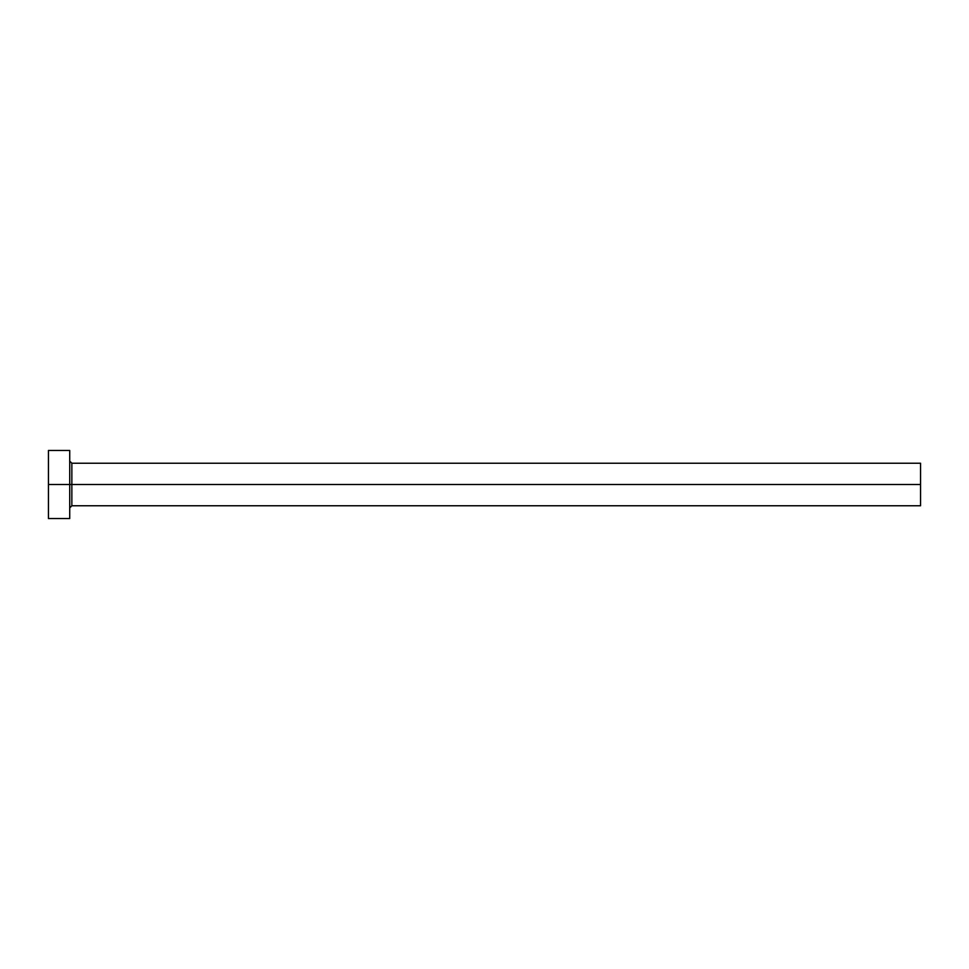 <?xml version="1.0" encoding="UTF-8"?>
<svg xmlns="http://www.w3.org/2000/svg" width="969" height="969" viewBox="0 0 969 969"><rect width="100%" height="100%" fill="white"/><g stroke="black" fill="none" stroke-linecap="round" stroke-linejoin="round"><path stroke-width="1.45" d="M48.45 518.536L48.45 450.464L48.45 484.5L920.55 484.5L920.55 505.77L920.55 484.5L71.851 484.5L71.851 463.23L71.851 484.5L48.45 484.5L48.45 518.536L69.72 518.536L69.72 450.464L69.72 518.536M69.72 507.901L71.851 505.77L71.851 484.5L71.851 505.77L920.55 505.77M920.55 484.5L920.55 463.23L920.55 484.5M920.55 463.23L71.851 463.23L69.72 461.099M48.45 450.464L69.72 450.464"/></g></svg>
